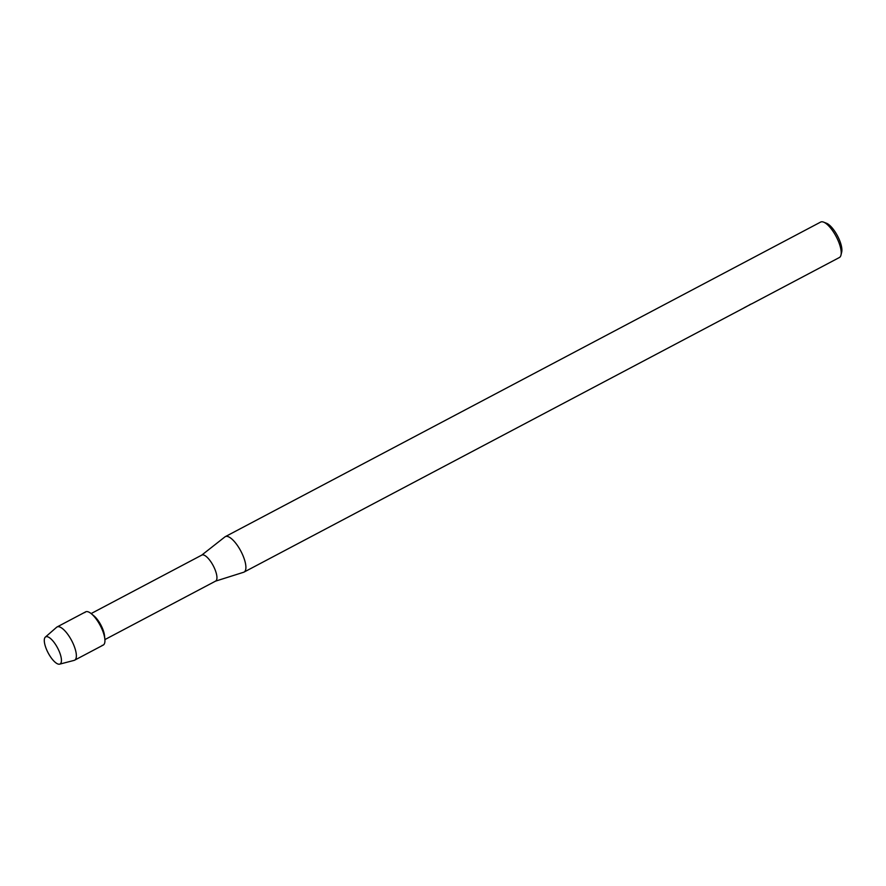 <?xml version="1.0" encoding="UTF-8"?>
<svg xmlns="http://www.w3.org/2000/svg" width="886" height="886" viewBox="0 0 886 886"><rect width="100%" height="100%" fill="white"/><g stroke="black" fill="none" stroke-linecap="round" stroke-linejoin="round"><path stroke-width="1.33" d="M59.185 664.223A15.35 5.327 -117.9 0 0 60.769 655.917A15.35 5.327 -117.9 0 0 52.795 640.811A15.35 5.327 -117.9 0 0 46.559 636.635A15.35 5.327 -117.9 0 0 47.069 650.689A15.35 5.327 -117.9 0 0 59.185 664.223A15.35 5.327 -117.9 0 0 59.639 664.157A15.35 5.327 -117.9 0 0 60.769 655.917A15.35 5.327 -117.9 0 0 52.795 640.811A15.35 5.327 -117.9 0 0 46.559 636.635A15.35 5.327 -117.9 0 0 45.341 637.112A15.35 5.327 -117.9 0 0 47.877 652.373A15.35 5.327 -117.9 0 0 59.185 664.223M102.167 645.362A18.794 6.523 -117.9 0 0 104.869 639.282L104.548 635.904A14.719 5.106 -117.9 0 0 93.994 615.914L91.38 613.765A18.794 6.523 -117.9 0 0 86.695 611.584A18.794 6.523 -117.9 0 0 84.834 612.569M104.869 639.282A18.794 6.523 -117.9 0 0 91.38 613.765M215.298 581.227A14.719 5.106 -117.9 0 0 215.597 581.105A14.719 5.106 -117.9 0 0 213.77 566.763A14.719 5.106 -117.9 0 0 202.661 554.857A14.719 5.106 -117.9 0 0 201.842 555.068L91.136 613.566M215.453 581.172L243.65 572.256A20.046 6.955 -117.9 0 0 244.06 572.079A20.046 6.955 -117.9 0 0 241.579 552.554A20.046 6.955 -117.9 0 0 226.439 536.34A20.046 6.955 -117.9 0 0 225.321 536.639A20.046 6.955 -117.9 0 0 224.955 536.872L201.698 555.145M751.627 303.887L839.385 257.516A20.046 6.955 -117.9 0 0 840.991 255.057A20.046 6.955 -117.9 0 0 836.162 236.54A20.046 6.955 -117.9 0 0 823.592 222.12A20.046 6.955 -117.9 0 0 821.765 221.777A20.046 6.955 -117.9 0 0 820.657 222.065L225.321 536.639M745.957 306.877L750.586 304.308M749.855 304.607L751.749 303.798M749.611 304.95L747.873 305.803M840.991 255.057L841.7 252.056A17.543 6.08 -117.9 0 0 837.48 235.853A17.543 6.08 -117.9 0 0 826.472 223.239L823.592 222.12M743.941 307.874L751.04 304.12M59.639 664.157L74.136 660.38A18.794 6.523 -117.9 0 0 74.634 660.181A18.794 6.523 -117.9 0 0 72.32 641.885A18.794 6.523 -117.9 0 0 58.122 626.679A18.794 6.523 -117.9 0 0 57.081 626.956A18.794 6.523 -117.9 0 0 56.638 627.255L45.341 637.112M74.634 660.181L103.208 645.086A18.794 6.523 -117.9 0 0 100.882 626.779A18.794 6.523 -117.9 0 0 86.695 611.584A18.794 6.523 -117.9 0 0 85.654 611.861L57.081 626.956M104.891 639.592L215.597 581.105M244.06 572.079L746.677 306.501"/></g></svg>
